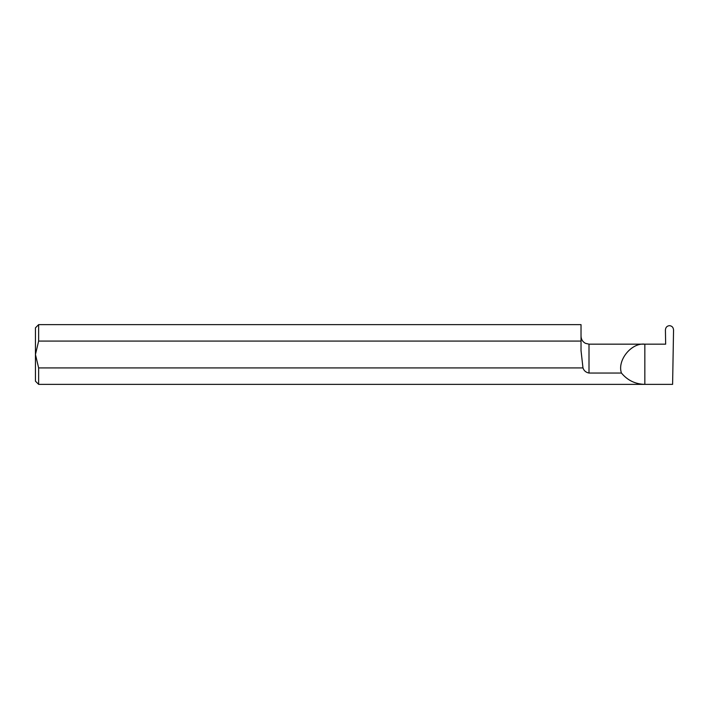 <?xml version="1.0" encoding="UTF-8"?>
<svg xmlns="http://www.w3.org/2000/svg" width="709" height="709" viewBox="0 0 709 709"><rect width="100%" height="100%" fill="white"/><g stroke="black" fill="none" stroke-linecap="round" stroke-linejoin="round"><path stroke-width="1.06" d="M38.641 324.633L35.45 327.824L35.45 354.5L38.641 367.927L38.641 384.367L35.45 381.176L35.45 354.5L38.641 341.073L38.641 324.633L581.025 324.633L581.025 341.073L38.641 341.073M663.739 344.166L665.662 344.166L665.414 330.004C665.627 327.39 666.965 325.936 669.429 325.661L669.535 325.661C671.999 325.936 673.337 327.39 673.55 330.004L672.602 384.367L644.836 384.367C635.317 384.136 627.518 380.361 621.43 373.04C617.034 360.269 631.435 342.5 644.836 344.166L663.739 344.166M38.641 367.927L582.984 367.927C583.932 370.745 585.935 372.447 589.002 373.04L621.43 373.04M38.641 384.367L644.836 384.367L644.836 344.166L589.002 344.166L585.439 343.324C582.621 341.773 581.15 339.398 581.025 336.19M582.984 367.927L581.025 350.583L581.025 341.073M589.002 373.04L589.002 344.166"/></g></svg>
